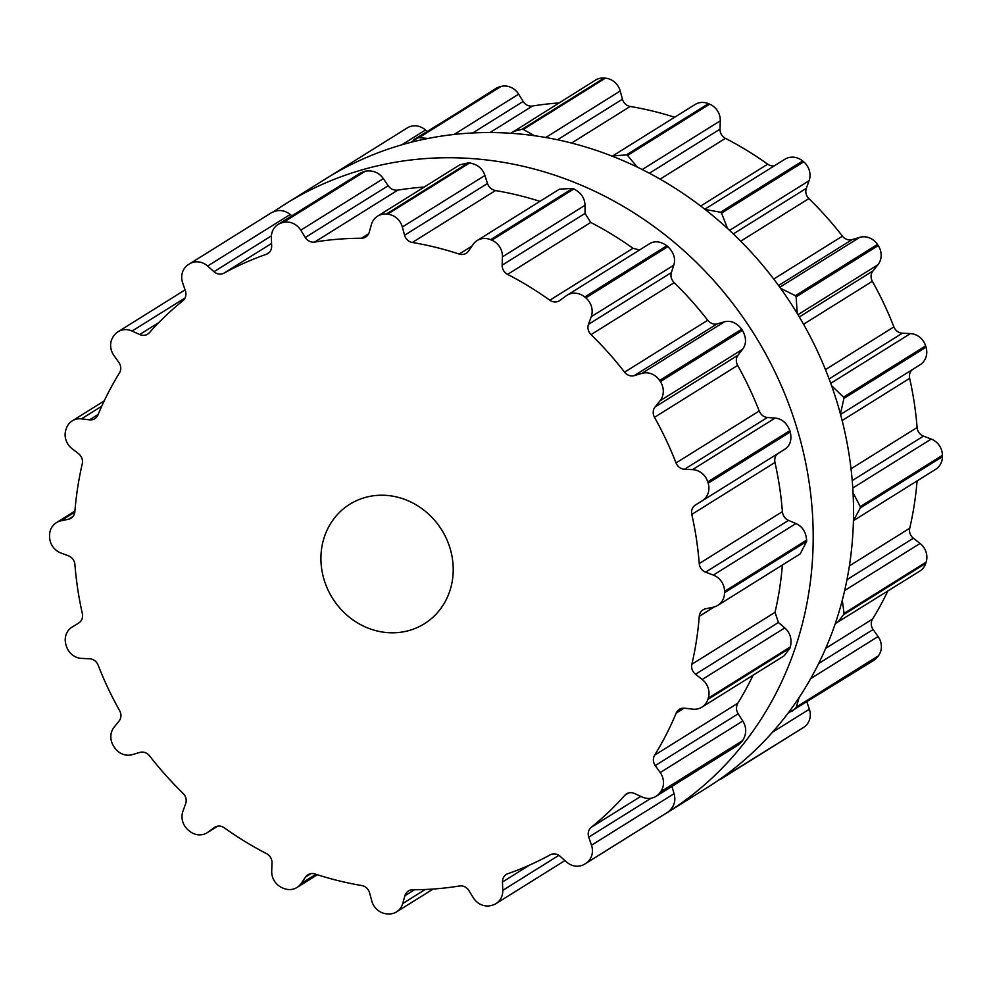 <?xml version="1.0" encoding="UTF-8"?>
<svg xmlns="http://www.w3.org/2000/svg" width="992" height="992" viewBox="0 0 992 992"><rect width="100%" height="100%" fill="white"/><g stroke="black" fill="none" stroke-linecap="round" stroke-linejoin="round"><path stroke-width="1.49" d="M776.339 374.778A359.24 328.439 58 0 1 666.091 813.316A359.24 328.439 58 0 1 663.561 814.866A359.24 328.439 58 0 0 666.091 813.316L706.428 788.119A359.24 328.439 58 0 0 816.676 349.581A359.24 328.439 58 0 1 706.428 788.119L666.091 813.316A359.24 328.439 58 0 0 776.339 374.778A359.24 328.439 58 0 0 285.572 203.881A359.24 328.439 58 0 1 776.339 374.778M274.114 211.395A359.24 328.439 58 0 1 285.572 203.881L325.909 178.684A359.24 328.439 58 0 1 816.676 349.581A359.24 328.439 58 0 0 325.909 178.684L285.572 203.881A359.24 328.439 58 0 0 274.114 211.395M188.567 264.492A359.352 328.538 58 0 1 189.088 264.145A16.43 15.029 58 0 1 189.435 263.922A16.43 15.029 58 0 1 207.638 266.042L213.987 271.709A9.387 8.581 -122 0 0 224.006 273.147A333.523 304.928 58 0 1 244.726 262.88A333.523 304.928 58 0 1 266.253 254.336A9.387 8.581 -122 0 0 267.828 253.58A9.387 8.581 -122 0 0 271.659 246.028L271.374 237.658A16.43 15.029 58 0 1 278.095 224.44A16.43 15.029 58 0 1 282.001 222.766A359.352 328.538 58 0 1 282.608 222.617A359.352 328.538 58 0 1 283.228 222.456A16.43 15.029 58 0 1 300.774 230.194L305.276 237.497A9.387 8.581 -122 0 0 314.625 242.06A333.523 304.928 58 0 1 337.9 239.221A333.523 304.928 58 0 1 361.46 238.254A9.387 8.581 -122 0 0 365.713 237.051A9.387 8.581 -122 0 0 369.222 232.302L371.442 224.452A16.43 15.029 58 0 1 377.58 216.157A16.43 15.029 58 0 1 386.235 214.098A359.352 328.538 58 0 1 386.892 214.148A359.352 328.538 58 0 1 387.537 214.198A16.43 15.029 58 0 1 402.343 227.019L404.575 235.24A9.387 8.581 -122 0 0 412.337 242.482A333.523 304.928 58 0 1 435.897 247.368A333.523 304.928 58 0 1 459.184 254.064A9.387 8.581 -122 0 0 466.19 253.295A9.387 8.581 -122 0 0 468.522 251.05L473.035 244.503A16.43 15.029 58 0 1 477.127 240.572A16.43 15.029 58 0 1 490.569 239.68A359.352 328.538 58 0 1 491.176 239.94A359.352 328.538 58 0 1 491.796 240.188A16.43 15.029 58 0 1 502.436 256.841L502.15 265.174A9.387 8.581 -122 0 0 507.582 274.375A333.523 304.928 58 0 1 529.12 286.502A333.523 304.928 58 0 1 549.841 300.204A9.387 8.581 -122 0 0 559.401 300.75A9.387 8.581 -122 0 0 559.86 300.44L566.209 295.814A16.43 15.029 58 0 1 567.015 295.281A16.43 15.029 58 0 1 584.759 297.005A359.352 328.538 58 0 1 585.28 297.439A359.352 328.538 58 0 1 585.801 297.885A16.43 15.029 58 0 1 591.22 316.733L588.467 324.359A9.387 8.581 -122 0 0 591.021 334.626A333.523 304.928 58 0 1 608.431 352.792A333.523 304.928 58 0 1 624.563 372.174A9.387 8.581 -122 0 0 634.272 375.621L641.849 373.389A16.43 15.029 58 0 1 659.606 380.469A359.352 328.538 58 0 1 659.978 381.04A359.352 328.538 58 0 1 660.362 381.622A16.43 15.029 58 0 1 660.027 400.818L655.067 406.993A9.387 8.581 -122 0 0 654.497 417.334A333.523 304.928 58 0 1 666.066 439.778A333.523 304.928 58 0 1 676.048 462.929A9.387 8.581 -122 0 0 684.492 469.241L692.552 469.625A16.43 15.029 58 0 1 707.767 481.901A359.352 328.538 58 0 1 707.966 482.558A359.352 328.538 58 0 1 708.164 483.216A16.43 15.029 58 0 1 702.187 500.848A16.43 15.029 58 0 1 702.113 500.886L695.442 505.002A9.387 8.581 -122 0 0 695.404 505.027A9.387 8.581 -122 0 0 691.796 514.402A333.523 304.928 58 0 1 696.409 538.916A333.523 304.928 58 0 1 699.236 563.568A9.387 8.581 -122 0 0 705.597 572.148L713.347 575.087A16.43 15.029 58 0 1 724.544 591.368A359.352 328.538 58 0 1 724.544 592.038A359.352 328.538 58 0 1 724.544 592.708A16.43 15.029 58 0 1 717.811 605.343A16.43 15.029 58 0 1 713.372 607.141L705.622 608.79A9.387 8.581 -122 0 0 703.08 609.82A9.387 8.581 -122 0 0 699.261 616.317A333.523 304.928 58 0 1 696.458 640.51A333.523 304.928 58 0 1 691.87 664.256A9.387 8.581 -122 0 0 695.528 674.25L702.212 679.483A16.43 15.029 58 0 1 708.276 698.157A359.352 328.538 58 0 1 708.077 698.79A359.352 328.538 58 0 1 707.879 699.41A16.43 15.029 58 0 1 701.914 707.16A16.43 15.029 58 0 1 692.676 709.156L684.616 708.201A9.387 8.581 -122 0 0 679.346 709.342A9.387 8.581 -122 0 0 676.172 713.112A333.523 304.928 58 0 1 666.227 734.613A333.523 304.928 58 0 1 654.67 755.135A9.387 8.581 -122 0 0 655.253 765.564L660.226 772.557A16.43 15.029 58 0 1 660.573 791.827A359.352 328.538 58 0 1 660.201 792.335A359.352 328.538 58 0 1 659.816 792.844A16.43 15.029 58 0 1 656.047 796.316A16.43 15.029 58 0 1 642.072 796.973L634.496 793.488A9.387 8.581 -122 0 0 626.51 793.86A9.387 8.581 -122 0 0 624.786 795.324A333.523 304.928 58 0 1 608.666 812.026A333.523 304.928 58 0 1 591.269 827.303A9.387 8.581 -122 0 0 588.74 837.149L591.492 845.234A16.43 15.029 58 0 1 586.098 863.189A359.352 328.538 58 0 1 585.578 863.536A359.352 328.538 58 0 1 585.057 863.883A16.43 15.029 58 0 1 584.697 864.106A16.43 15.029 58 0 1 566.506 861.986L560.145 856.319A9.387 8.581 -122 0 0 550.126 854.881A333.523 304.928 58 0 1 529.418 865.148A333.523 304.928 58 0 1 507.892 873.692A9.387 8.581 -122 0 0 506.317 874.448A9.387 8.581 -122 0 0 502.473 882L502.758 890.37A16.43 15.029 58 0 1 496.037 903.588A16.43 15.029 58 0 1 492.144 905.262A359.352 328.538 58 0 1 491.524 905.411A359.352 328.538 58 0 1 490.916 905.572A16.43 15.029 58 0 1 473.37 897.834L468.856 890.531A9.387 8.581 -122 0 0 459.507 885.968A333.523 304.928 58 0 1 436.232 888.807A333.523 304.928 58 0 1 412.672 889.774A9.387 8.581 -122 0 0 408.419 890.977A9.387 8.581 -122 0 0 404.922 895.726L402.702 903.576A16.43 15.029 58 0 1 396.564 911.871A16.43 15.029 58 0 1 387.897 913.93A359.352 328.538 58 0 1 387.252 913.88A359.352 328.538 58 0 1 386.607 913.83A16.43 15.029 58 0 1 371.789 901.009L369.57 892.788A9.387 8.581 -122 0 0 361.795 885.546A333.523 304.928 58 0 1 338.235 880.66A333.523 304.928 58 0 1 314.96 873.964A9.387 8.581 -122 0 0 307.954 874.733A9.387 8.581 -122 0 0 305.61 876.978L301.109 883.525A16.43 15.029 58 0 1 297.017 887.456A16.43 15.029 58 0 1 283.576 888.348A359.352 328.538 58 0 1 282.956 888.1A359.352 328.538 58 0 1 282.348 887.84A16.43 15.029 58 0 1 271.709 871.187L271.982 862.854A9.387 8.581 -122 0 0 266.563 853.653A333.523 304.928 58 0 1 245.024 841.526A333.523 304.928 58 0 1 224.304 827.824A9.387 8.581 -122 0 0 214.743 827.278A9.387 8.581 -122 0 0 214.284 827.588L207.936 832.214A16.43 15.029 58 0 1 207.13 832.747A16.43 15.029 58 0 1 189.385 831.023A359.352 328.538 58 0 1 188.852 830.589A359.352 328.538 58 0 1 188.331 830.143A16.43 15.029 58 0 1 182.912 811.295L185.665 803.669A9.387 8.581 -122 0 0 183.123 793.402A333.523 304.928 58 0 1 165.714 775.236A333.523 304.928 58 0 1 149.569 755.854A9.387 8.581 -122 0 0 139.86 752.407L132.296 754.639A16.43 15.029 58 0 1 114.539 747.559A359.352 328.538 58 0 1 114.154 746.988A359.352 328.538 58 0 1 113.782 746.406A16.43 15.029 58 0 1 114.105 727.21L119.065 721.035A9.387 8.581 -122 0 0 119.648 710.694A333.523 304.928 58 0 1 108.066 688.25A333.523 304.928 58 0 1 98.096 665.099A9.387 8.581 -122 0 0 89.64 658.787L81.592 658.403A16.43 15.029 58 0 1 66.377 646.127A359.352 328.538 58 0 1 66.179 645.47A359.352 328.538 58 0 1 65.968 644.812A16.43 15.029 58 0 1 71.957 627.18A16.43 15.029 58 0 1 72.019 627.142L78.703 623.026A9.387 8.581 -122 0 0 78.74 623.001A9.387 8.581 -122 0 0 82.348 613.626A333.523 304.928 58 0 1 77.736 589.112A333.523 304.928 58 0 1 74.908 564.46A9.387 8.581 -122 0 0 68.535 555.88L60.785 552.941A16.43 15.029 58 0 1 49.6 536.66A359.352 328.538 58 0 1 49.6 535.99A359.352 328.538 58 0 1 49.6 535.32A16.43 15.029 58 0 1 56.333 522.685A16.43 15.029 58 0 1 60.772 520.887L68.522 519.238A9.387 8.581 -122 0 0 71.064 518.208A9.387 8.581 -122 0 0 74.871 511.711A333.523 304.928 58 0 1 77.686 487.518A333.523 304.928 58 0 1 82.274 463.772A9.387 8.581 -122 0 0 78.616 453.778L71.932 448.545A16.43 15.029 58 0 1 65.856 429.871A359.352 328.538 58 0 1 66.055 429.238A359.352 328.538 58 0 1 66.266 428.618A16.43 15.029 58 0 1 72.23 420.868A16.43 15.029 58 0 1 81.468 418.872L89.516 419.827A9.387 8.581 -122 0 0 94.798 418.686A9.387 8.581 -122 0 0 97.96 414.916A333.523 304.928 58 0 1 107.917 393.415A333.523 304.928 58 0 1 119.474 372.893A9.387 8.581 -122 0 0 118.879 362.464L113.919 355.471A16.43 15.029 58 0 1 113.559 336.201A359.352 328.538 58 0 1 113.944 335.693A359.352 328.538 58 0 1 114.328 335.184A16.43 15.029 58 0 1 118.098 331.712A16.43 15.029 58 0 1 132.072 331.055L139.649 334.54A9.387 8.581 -122 0 0 147.634 334.168A9.387 8.581 -122 0 0 149.358 332.704A333.523 304.928 58 0 1 165.478 316.014A333.523 304.928 58 0 1 182.863 300.725A9.387 8.581 -122 0 0 185.405 290.879L182.64 282.794A16.43 15.029 58 0 1 188.046 264.839A359.352 328.538 58 0 1 188.567 264.492M328.141 590.252A70.444 64.393 -122 0 0 424.378 623.757A70.444 64.393 -122 0 0 441.7 529.902A70.444 64.393 -122 0 0 349.767 504.271A70.444 64.393 -122 0 0 328.141 590.252M291.871 215.834L290.21 214.483C284.307 209.833 277.971 209.3 271.188 212.883L189.435 263.922M278.095 224.44L360.22 173.154L364.089 171.504A359.352 328.538 -122 0 1 364.709 171.356A359.352 328.538 -122 0 1 365.329 171.194C373.004 170.054 379.018 172.534 383.334 178.634L388.182 185.727C390.588 189.038 393.787 190.514 397.792 190.129A333.523 304.928 -122 0 1 421.067 187.302A333.523 304.928 -122 0 1 424.167 187.066M377.58 216.157L459.78 164.833L468.336 162.837A359.352 328.538 -122 0 1 468.98 162.886A359.352 328.538 -122 0 1 469.638 162.948C477.462 164.35 482.558 168.528 484.914 175.472L487.481 183.483C488.82 187.265 491.486 189.621 495.492 190.563A333.523 304.928 -122 0 1 519.052 195.436A333.523 304.928 -122 0 1 539.933 201.351M477.127 240.572L559.476 189.15L572.657 188.418A359.352 328.538 -122 0 1 573.277 188.678A359.352 328.538 -122 0 1 573.897 188.939C581.114 192.758 584.821 198.202 585.007 205.294L585.057 213.404L590.736 222.456A333.523 304.928 -122 0 1 612.275 234.571A333.523 304.928 -122 0 1 632.995 248.285L639.542 249.984M648.78 244.268C654.1 240.548 660.126 241.044 666.86 245.743A359.352 328.538 -122 0 1 667.38 246.177A359.352 328.538 -122 0 1 667.901 246.624C673.804 252.476 675.775 258.664 673.791 265.174L671.373 272.589C670.344 276.173 671.274 279.546 674.176 282.708A333.523 304.928 -122 0 1 691.585 300.874A333.523 304.928 -122 0 1 707.718 320.255C710.532 323.491 713.694 324.694 717.179 323.851L724.42 321.83C730.769 320.218 736.523 322.673 741.694 329.208A359.352 328.538 -122 0 1 742.078 329.79A359.352 328.538 -122 0 1 742.462 330.361C746.468 337.677 746.517 343.976 742.599 349.271L737.974 355.235C735.866 358.162 735.766 361.559 737.651 365.416A333.523 304.928 -122 0 1 749.22 387.847A333.523 304.928 -122 0 1 759.202 411.01C760.988 414.916 763.716 417.074 767.399 417.483L775.124 418.066C781.845 418.723 786.755 422.914 789.868 430.64A359.352 328.538 -122 0 1 790.066 431.297A359.352 328.538 -122 0 1 790.264 431.954C791.988 440.014 790.14 445.805 784.684 449.339L702.187 500.848M778.336 453.245C775.384 455.216 774.256 458.304 774.95 462.47A333.523 304.928 -122 0 1 779.563 486.985A333.523 304.928 -122 0 1 782.39 511.649C782.973 515.852 785.007 518.754 788.504 520.378L795.919 523.54C802.342 526.417 805.913 531.935 806.632 540.107A359.352 328.538 -122 0 1 806.632 540.789A359.352 328.538 -122 0 1 806.632 541.458L800.184 553.908L717.811 605.343M691.87 664.256L775.025 612.337A333.523 304.928 -122 0 0 779.613 588.578A333.523 304.928 -122 0 0 782.366 565.031M775.025 612.337L778.422 622.492L784.784 627.924C790.227 632.76 792.1 639.096 790.376 646.908A359.352 328.538 -122 0 1 790.178 647.528A359.352 328.538 -122 0 1 789.979 648.148L784.139 655.811L701.914 707.16M654.67 755.135L737.825 703.204A333.523 304.928 -122 0 0 749.382 682.694A333.523 304.928 -122 0 0 753.077 675.205M737.825 703.204C735.94 706.775 736.052 710.309 738.16 713.806L742.797 721.01C746.716 727.359 746.678 733.869 742.673 740.565A359.352 328.538 -122 0 1 742.289 741.074A359.352 328.538 -122 0 1 741.917 741.582L738.184 745.042L656.047 796.316M591.492 845.234L674.064 793.674L671.931 786.396M674.064 793.674C676.048 800.928 674.101 807.004 668.199 811.927A359.352 328.538 -122 0 1 667.678 812.274A359.352 328.538 -122 0 1 667.145 812.622L584.697 864.106M406.943 128.117A16.43 15.029 58 0 1 407.303 127.894A16.43 15.029 58 0 1 425.494 130.014L427.081 131.415M410.638 142.402L495.963 88.412A16.43 15.029 58 0 1 499.856 86.738A359.352 328.538 58 0 1 500.476 86.589A359.352 328.538 58 0 1 501.084 86.428A16.43 15.029 58 0 1 518.63 94.166L523.144 101.469A9.387 8.581 -122 0 0 532.493 106.032A333.523 304.928 58 0 1 555.768 103.193A333.523 304.928 58 0 1 558.868 102.957M510.892 133.275L595.436 80.129A16.43 15.029 58 0 1 604.103 78.07A359.352 328.538 58 0 1 604.748 78.12A359.352 328.538 58 0 1 605.393 78.17A16.43 15.029 58 0 1 620.211 90.991L622.43 99.212A9.387 8.581 -122 0 0 630.205 106.454A333.523 304.928 58 0 1 653.765 111.34A333.523 304.928 58 0 1 674.634 117.254M612.275 156.19L694.983 104.544A16.43 15.029 58 0 1 708.424 103.652A359.352 328.538 58 0 1 709.044 103.9A359.352 328.538 58 0 1 709.652 104.16A16.43 15.029 58 0 1 720.291 120.813L720.018 129.146A9.387 8.581 -122 0 0 725.437 138.347A333.523 304.928 58 0 1 746.976 150.474A333.523 304.928 58 0 1 767.696 164.176A9.387 8.581 -122 0 0 774.355 165.813M704.816 209.238L784.87 159.253A16.43 15.029 58 0 1 802.615 160.977A359.352 328.538 58 0 1 803.148 161.411A359.352 328.538 58 0 1 803.669 161.857A16.43 15.029 58 0 1 809.088 180.705L806.335 188.331A9.387 8.581 -122 0 0 808.877 198.598A333.523 304.928 58 0 1 826.286 216.764A333.523 304.928 58 0 1 842.431 236.146A9.387 8.581 -122 0 0 852.14 239.593L859.704 237.361A16.43 15.029 58 0 1 877.461 244.441A359.352 328.538 58 0 1 877.846 245.012A359.352 328.538 58 0 1 878.218 245.594A16.43 15.029 58 0 1 877.895 264.79L872.935 270.965A9.387 8.581 -122 0 0 872.352 281.306A333.523 304.928 58 0 1 883.934 303.75A333.523 304.928 58 0 1 893.904 326.901A9.387 8.581 -122 0 0 902.36 333.213L910.408 333.597A16.43 15.029 58 0 1 925.623 345.873A359.352 328.538 58 0 1 925.821 346.53A359.352 328.538 58 0 1 926.032 347.188A16.43 15.029 58 0 1 920.043 364.82A16.43 15.029 58 0 1 919.981 364.858L840.559 414.458L920.043 364.82M912.566 369.483A9.387 8.581 -122 0 0 909.652 378.374A333.523 304.928 58 0 1 914.264 402.888A333.523 304.928 58 0 1 917.092 427.54A9.387 8.581 -122 0 0 923.465 436.12L931.215 439.059A16.43 15.029 58 0 1 942.4 455.34A359.352 328.538 58 0 1 942.4 456.01A359.352 328.538 58 0 1 942.4 456.68A16.43 15.029 58 0 1 935.667 469.315L853.418 520.676L860.3 507.941A359.352 328.538 -122 0 0 860.3 507.272A359.352 328.538 -122 0 0 860.3 506.602L942.4 455.34M917.079 480.922A333.523 304.928 58 0 1 914.314 504.482A333.523 304.928 58 0 1 909.726 528.228A9.387 8.581 -122 0 0 913.384 538.222L920.068 543.455A16.43 15.029 58 0 1 926.144 562.129A359.352 328.538 58 0 1 925.945 562.762A359.352 328.538 58 0 1 925.734 563.382A16.43 15.029 58 0 1 919.77 571.132L835.252 623.633M887.778 591.096A333.523 304.928 58 0 1 884.083 598.585A333.523 304.928 58 0 1 872.526 619.107A9.387 8.581 -122 0 0 873.121 629.536L878.081 636.529A16.43 15.029 58 0 1 878.441 655.799A359.352 328.538 58 0 1 878.056 656.307A359.352 328.538 58 0 1 877.672 656.816A16.43 15.029 58 0 1 873.902 660.288L788.032 713.223M806.93 702.113L809.36 709.206A16.43 15.029 58 0 1 803.954 727.161A359.352 328.538 58 0 1 803.433 727.508A359.352 328.538 58 0 1 802.912 727.855A16.43 15.029 58 0 1 802.565 728.078L717.886 780.605M413.838 139.686L499.856 86.738M428.085 138.434L418.996 137.69A359.352 328.538 -122 0 0 418.376 137.838A359.352 328.538 -122 0 0 417.756 138M513.224 131.465L522.003 129.332L604.103 78.07M534.452 135.706L523.305 129.431A359.352 328.538 -122 0 0 522.648 129.382A359.352 328.538 -122 0 0 522.003 129.332M612.634 155.955L626.324 154.913L708.424 103.652M637.286 167.115L627.564 155.422A359.352 328.538 -122 0 0 626.944 155.161A359.352 328.538 -122 0 0 626.324 154.913M705.076 209.436L720.527 212.238L802.615 160.977M727.508 228.458L721.568 213.106A359.352 328.538 -122 0 0 721.048 212.672A359.352 328.538 -122 0 0 720.527 212.238M780.555 288.275L795.361 295.703L877.461 244.441M797.221 313.447L796.13 296.856A359.352 328.538 -122 0 0 795.745 296.273A359.352 328.538 -122 0 0 795.361 295.703M831.569 385.665L843.535 397.135L925.623 345.873M840.422 413.974L843.932 398.437A359.352 328.538 -122 0 0 843.733 397.792A359.352 328.538 -122 0 0 843.535 397.135M853.046 492.863L860.3 506.602M842.295 600.16L844.043 613.391L926.144 562.129M837.546 622.468L843.646 614.643A359.352 328.538 -122 0 0 843.845 614.011A359.352 328.538 -122 0 0 844.043 613.391M799.118 697.512L796.34 707.06L878.441 655.799M791.777 711.574L795.584 708.077A359.352 328.538 -122 0 0 795.956 707.569A359.352 328.538 -122 0 0 796.34 707.06M724.892 775.62L721.866 778.41L803.954 727.161M721.866 778.41A359.352 328.538 -122 0 1 721.345 778.77A359.352 328.538 -122 0 1 720.812 779.117L720.465 779.34M207.638 266.042L290.21 214.483M213.987 271.709L271.411 235.86M224.006 273.147L271.572 243.449M266.253 254.336L269.192 252.501M139.649 334.54L158.832 322.561M132.072 331.055L185.058 297.972M282.001 222.766L364.089 171.504M283.228 222.456L365.329 171.194M300.774 230.194L383.334 178.634M305.276 237.497L388.182 185.727M314.625 242.06L397.792 190.129M361.46 238.254L368.664 233.752M89.516 419.827L98.171 414.433M81.468 418.872L101.754 406.199M386.235 214.098L468.336 162.837M387.537 214.198L469.638 162.948M402.343 227.019L484.914 175.472M404.575 235.24L487.481 183.483M412.337 242.482L495.492 190.563M459.184 254.064L471.932 246.103M68.522 519.238L73.098 516.373M60.772 520.887L74.834 512.108M490.569 239.68L572.657 188.418M491.796 240.188L573.897 188.939M502.436 256.841L585.007 205.294M502.15 265.174L585.057 213.404M507.582 274.375L590.736 222.456M549.841 300.204L632.995 248.285M584.759 297.005L666.86 245.743M585.801 297.885L667.901 246.624M591.22 316.733L673.791 265.174M588.467 324.359L671.373 272.589M591.021 334.626L674.176 282.708M624.563 372.174L707.718 320.255M634.272 375.621L717.179 323.851M641.849 373.389L724.42 321.83M659.606 380.469L741.694 329.208M660.362 381.622L742.462 330.361M660.027 400.818L742.599 349.271M655.067 406.993L737.974 355.235M654.497 417.334L737.651 365.416M676.048 462.929L759.202 411.01M684.492 469.241L767.399 417.483M692.552 469.625L775.124 418.066M707.767 481.901L789.868 430.64M708.164 483.216L790.264 431.954M702.249 500.811L784.684 449.339M207.936 832.214L217.546 826.2M214.284 827.588L215.227 827.006M691.796 514.402L774.95 462.47M699.236 563.568L782.39 511.649M705.597 572.148L788.504 520.378M713.347 575.087L795.919 523.54M724.544 591.368L806.632 540.107M724.544 592.708L806.632 541.458M301.109 883.525L315.915 874.287M305.61 876.978L311.004 873.617M699.261 616.317L714.376 606.881M695.528 674.25L778.422 622.492M702.212 679.483L784.784 627.924M708.276 698.157L790.376 646.908M707.879 699.41L789.979 648.148M402.702 903.576L425.246 889.489M404.922 895.726L414.458 889.762M676.172 713.112L684.12 708.152M655.253 765.564L738.16 713.806M660.226 772.557L742.797 721.01M660.573 791.827L742.673 740.565M659.816 792.844L741.917 741.582M502.758 890.37L558.868 855.352M502.473 882L529.567 865.086M624.786 795.324L628.568 792.955M591.269 827.303L640.782 796.39M588.74 837.149L651.099 798.213M586.098 863.189L668.199 811.927M585.057 863.883L667.145 812.622M401.76 144.832L425.494 130.014M418.996 137.69L501.084 86.428M454.113 134.453L518.63 94.166M472.725 132.953L523.144 101.469M490.036 132.531L532.493 106.032M523.305 129.431L605.393 78.17M545.749 137.491L620.211 90.991M557.504 139.76L622.43 99.212M571.578 143.046L630.205 106.454M627.564 155.422L709.652 104.16M642.246 169.545L720.291 120.813M649.4 173.24L720.018 129.146M660.114 179.143L725.437 138.347M700.674 206.026L767.696 164.176M721.568 213.106L803.669 161.857M729.554 230.355L809.088 180.705M733.324 233.914L806.335 188.331M740.714 241.168L808.877 198.598M773.723 279.05L842.431 236.146M778.571 285.522L852.14 239.593M779.811 287.246L859.704 237.361M796.13 296.856L878.218 245.594M797.977 314.687L877.895 264.79M799.316 316.932L872.935 270.965M803.557 324.26L872.352 281.306M825.468 369.632L893.904 326.901M829.114 378.944L902.36 333.213M830.738 383.334L910.408 333.597M843.932 398.437L926.032 347.188M842.134 420.521L909.652 378.374M851.024 468.794L917.092 427.54M852.215 480.599L923.465 436.12M852.773 488.039L931.215 439.059M860.3 507.941L942.4 456.68M849.388 565.899L909.726 528.228M846.97 579.688L913.384 538.222M844.663 590.538L920.068 543.455M843.646 614.643L925.734 563.382M825.728 648.322L872.526 619.107M818.673 663.536L873.121 629.536M810.675 678.627L878.081 636.529M795.584 708.077L877.672 656.816M772.495 732.22L809.36 709.206M720.812 779.117L802.912 727.855M185.07 289.887L118.098 331.712M104.222 400.904L72.23 420.868M74.921 511.078L56.333 522.685M649.537 243.747L567.015 295.281M217.645 826.187L207.13 832.747M317.366 874.746L297.017 887.456M433.132 889.043L396.564 911.871M564.919 860.585L496.037 903.588M407.303 127.894L328.439 177.134"/></g></svg>

